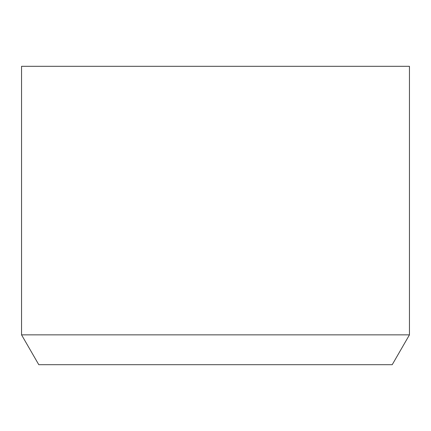 <?xml version="1.0" encoding="UTF-8"?>
<svg xmlns="http://www.w3.org/2000/svg" width="431" height="431" viewBox="0 0 431 431"><rect width="100%" height="100%" fill="white"/><g stroke="black" fill="none" stroke-linecap="round" stroke-linejoin="round"><path stroke-width="0.65" d="M409.45 334.855L392.221 364.691L38.779 364.691L21.55 334.855L21.55 66.309L409.45 66.309L409.45 334.855L21.55 334.855"/></g></svg>
